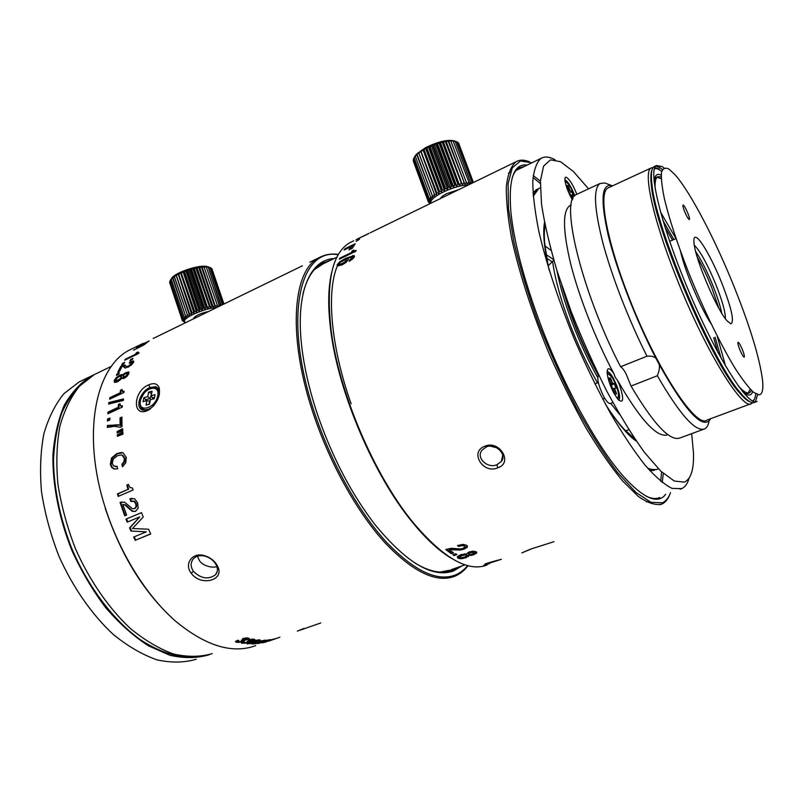 <?xml version="1.0" encoding="UTF-8"?>
<svg xmlns="http://www.w3.org/2000/svg" width="803" height="803" viewBox="0 0 803 803"><rect width="100%" height="100%" fill="white"/><g stroke="black" fill="none" stroke-linecap="round" stroke-linejoin="round"><path stroke-width="1.2" d="M711.227 324.021C700.236 307.328 684.849 270.892 680.583 251.469M697.215 257.05C702.173 265.632 706.971 275.69 711.599 287.213L718.876 308.302M695.679 251.54C701.37 259.991 707.202 271.565 713.164 286.28C717.45 297.08 720.311 306.073 721.767 313.26M721.927 283.359C713.124 261.196 701.109 239.515 696.271 237.457C694.214 236.524 693.481 238.551 694.063 243.55C695.539 259.821 716.858 309.777 727.026 320.788L730.79 323.83C734.594 322.043 731.643 308.553 721.927 283.359M725.39 318.721C725.521 312.397 722.419 301.175 716.095 285.065C707.634 264.558 700.377 251.259 694.304 245.156M654.917 166.241L654.124 166.612C651.384 168.379 650.701 174.642 652.066 185.413C656.192 229.788 712.974 362.886 740.697 393.149C746.429 399.954 750.745 403.136 753.646 402.704L756.225 401.791M755.372 401.861L757.6 394.695M668.939 169.082L674.821 174.482C690.279 191.666 715.413 240.007 734.514 287.725C750.283 327.273 759.608 358.038 762.519 380.02C763.492 389.345 762.378 394.283 759.176 394.855L753.646 392.386C748.767 387.819 742.845 380.21 735.879 369.561C721.275 345.963 703.287 309.105 688.281 271.685C677.21 243.219 669.26 218.958 664.422 198.903C662.003 187.189 661.03 178.376 661.501 172.474C662.766 168.359 665.245 167.225 668.939 169.082M757.058 401.48L756.014 401.831C746.589 404.441 715.403 354.524 688.301 290.044C661.12 225.593 647.7 169.714 656.402 165.548L662.154 166.562L663.991 167.937M664.934 227.018L672.482 240.127M713.706 337.742L717.852 352.336M673.827 239.545L662.917 220.434M721.184 358.409L715.071 337.2M725.551 366.048L717.27 336.327M751.498 390.449L749.731 392.677C747.352 393.992 743.558 391.764 738.358 386.002M655.198 189.106C654.756 182.221 655.559 178.115 657.627 176.801L661.2 176.77M675.996 238.601L660.508 212.032M659.323 168.991L654.826 167.576M652.076 169.855C650.621 172.786 650.43 178.417 651.504 186.748C655.559 230.802 711.769 362.554 739.332 392.587C743.739 397.836 747.322 400.918 750.072 401.831M662.435 169.513L659.915 167.596L655.76 166.101M739.774 349.576C741.831 354.474 743.317 357.004 744.23 357.164C744.672 356.462 744.09 354.013 742.474 349.817C740.426 344.939 738.941 342.419 738.017 342.239C737.576 342.931 738.158 345.37 739.774 349.576M684.557 211.38C686.766 216.579 688.372 219.309 689.375 219.55C689.767 218.968 689.255 216.84 687.84 213.186C685.642 207.997 684.046 205.277 683.032 205.016C682.63 205.588 683.142 207.706 684.557 211.38M545.066 225.302C544.203 229.969 544.073 235.982 544.675 243.339L548.158 265.753M607.901 408.024C613.542 416.506 618.872 423.502 623.891 428.993L634.792 438.839M654.294 470.357L649.818 470.678M532.961 192.569L537.398 189.167M661.24 178.758L657.075 177.252M656.382 177.373L654.565 178.798M576.835 194.306L576.614 193.724C573.021 185.011 569.678 179.561 566.557 177.373C565.292 176.821 564.74 177.764 564.921 180.203C565.734 185.905 568.233 192.449 572.398 199.837M574.757 195.771L574.215 194.316C571.094 186.718 568.163 181.97 565.453 180.083L564.9 179.942M617.547 380.381L615.208 377.28L613.914 373.696C609.407 367.302 607.158 367.051 607.168 372.953C607.851 379.106 610.18 386.002 614.165 393.631L618.22 399.663C623.67 403.839 624.082 398.93 619.474 384.938L617.547 380.381C639.298 418.162 655.519 436.42 666.219 435.146L667.785 434.604M618.752 400.225C620.338 398.549 619.705 393.731 616.834 385.771L613.582 378.685C610.862 373.827 608.714 371.478 607.128 371.638M662.234 482.543L663.298 473.479M691.684 433.65L693.481 452.992C693.993 469.384 690.961 479.09 684.387 482.111L674.319 481.057L660.819 471.19L644.448 452.39C632.352 435.597 619.816 415.211 606.827 391.212C593.979 365.706 582.075 339.107 571.114 311.423L557.172 271.304C549.664 245.848 544.444 223.455 541.523 204.123L540.419 180.946L543.571 166.131L550.487 159.837L560.504 161.704L573.362 171.44L588.569 188.846M689.094 478.146C687.599 483.496 685.18 486.979 681.837 488.615L672.061 488.405C664.372 484.59 655.358 476.821 645.01 465.098C634.049 451.135 622.516 433.811 610.4 413.133C598.235 390.9 586.551 367.021 575.35 341.496C559.279 302.861 546.642 264.689 539.074 232.408C534.979 212.183 532.881 195.239 532.79 181.598C533.804 170.116 536.524 162.387 540.961 158.422C544.524 156.334 548.931 156.625 554.19 159.295L555.114 159.777M710.685 418.684C703.488 430.669 686.364 412.662 659.283 364.652L655.9 358.238C653.993 356.482 651.012 355.799 646.977 356.201L620.578 366.76C622.094 367.563 623.911 369.892 626.029 373.746L631.017 386.062C653.833 424.496 670.174 441.791 680.041 437.936L703.609 429.254M655.9 358.238C635.625 319.223 616.423 269.366 608.022 234.466C600.152 198.853 601.648 182.652 612.518 185.864M609.005 187.49L608.032 187.942C598.205 192.298 605.984 238.742 628.438 296.076C656.081 368.266 696.301 429.193 707.052 420.039L750.755 403.819M646.977 356.201C628.649 319.865 611.635 275.941 602.752 242.396C594.12 208.017 593.216 188.384 600.052 183.496L604.789 182.984L612.478 185.854M709.079 421.093C708.326 425.128 706.881 427.708 704.723 428.842C695.669 432.405 679.88 414.699 657.346 375.744C659.173 371.217 659.825 367.523 659.283 364.652M657.346 375.744L631.017 386.062M577.357 194.055L576.213 194.587C559.47 199.295 581.623 292.081 620.578 366.76M571.074 205.046L569.959 205.558C562.411 210.818 562.702 230.451 570.823 264.448C579.214 297.481 595.926 339.97 613.914 373.696M540.409 181.147L533.232 175.606M540.299 187.812L538.713 188.544L533.222 196.233L538.713 188.544L540.299 187.812M647.369 467.898C651.193 469.695 654.465 470.167 657.195 469.313L658.42 468.822L657.195 469.313C654.465 470.167 651.193 469.695 647.369 467.898M612.87 402.514L610.4 403.477C608.845 403.959 606.626 401.681 603.756 396.642C598.406 385.671 596.699 378.464 598.636 375.031L598.636 375.031M598.285 375.322C582.737 345.983 570.582 316.101 561.849 285.687M745.365 393.731L747.683 393.45M748.245 393.038L750.092 389.003M742.705 391.683C747.964 396.21 751.277 396.15 752.632 391.513M654.375 168.821C656.181 168.008 658.631 168.881 661.722 171.43M755.713 393.841C755.392 397.846 754.298 400.205 752.441 400.918M745.013 397.876L740.125 392.918M661.23 175.225C656.964 172.956 654.616 175.245 654.164 182.1M754.027 399.703L753.425 401.4M752.592 402.715L751.618 403.497C743.036 411.959 704.382 349.215 675.795 276.041C652.668 217.914 642.952 171.581 651.143 167.988L653.2 167.476M654.726 167.797L656.362 168.55M569.307 193.924L570.421 194.406L572.579 199.365M573.051 198.301L571.776 194.999L573.292 195.671L571.656 191.425L570.13 190.743L568.273 185.945L566.908 185.322L568.765 190.13L567.45 189.548M568.765 190.13L567.982 190.883M568.273 185.945L567.299 186.326M570.13 190.743L568.434 191.957M569.417 193.965L569.056 193.372M569.207 193.443L571.656 191.425M571.776 194.999L570.702 195.149M611.655 388.501L613.131 388.431L615.259 393.972L616.614 393.882L614.496 388.361L616.021 388.281L614.154 383.412L612.629 383.463L610.511 377.952L609.146 377.982L611.254 383.513L609.708 383.573M609.728 383.643L611.003 386.966M611.254 383.513L610.059 384.496M610.511 377.952L609.306 378.404M612.629 383.463L610.28 385.089M612.508 388.461L611.374 385.49L610.451 385.53M611.374 385.49L614.154 383.412M614.496 388.361L613.161 388.501M97.886 372.863L94.342 374.569L79.507 386.123C70.955 396.732 64.411 410.132 59.864 426.333C56.682 443.939 56.039 463.251 57.926 484.279C61.339 505.85 67.211 527.4 75.542 548.941C89.595 580.549 108.746 608.222 130.176 628.327C144.701 640.252 159.135 648.814 173.498 653.993C187.48 657.175 200.379 657.055 212.213 653.652M123.351 377.832L124.957 377.761L127.707 375.031L127.095 374.389L126.081 375.904L122.969 377.42L123.742 375.011L125.459 373.807L126.914 373.475L127.255 374.078M83.843 381.887C75.03 389.666 67.713 399.944 61.881 412.692C57.073 426.764 54.283 442.684 53.5 460.45C53.942 488.656 59.924 517.734 71.427 547.676C87.818 586.401 112.842 619.605 139.541 639.158C159.606 652.548 179.34 658.41 196.825 656.874M209.573 654.555L208.72 654.877C196.845 658.299 183.907 658.44 169.895 655.278L148.274 645.722C133.579 636.147 119.406 623.489 105.755 607.751C92.767 590.486 81.474 571.395 71.889 550.456C59.061 518.357 52.526 485.112 52.908 455.291C54.383 436.23 58.177 419.537 64.32 405.184C71.608 392.476 80.511 382.81 91.01 376.185L94.553 374.469M82.669 380.22L79.085 381.957L64.009 393.6C55.287 404.24 48.571 417.66 43.864 433.841C40.521 451.406 39.728 470.658 41.485 491.597C44.777 513.067 50.549 534.497 58.81 555.887C72.782 587.264 91.913 614.696 113.424 634.591C128.008 646.365 142.543 654.796 157.027 659.865C171.139 662.947 184.188 662.756 196.193 659.273M533.031 177.523L540.319 183.435M661.582 471.913L660.718 481.318M538.974 188.394L533.102 194.627M648.433 469.123L656.232 469.665M544.504 222.471C542.667 232.87 544.213 248.749 549.162 270.129M605.462 404.22C617.326 422.84 627.645 435.186 636.418 441.238M323.007 263.906L314.284 269.688M440.004 572.087L449.59 570.25M465.067 564.82L451.376 569.638M597.713 377.581C588.368 360.888 579.957 342.751 572.469 323.187C565.071 303.604 559.892 286.039 556.921 270.491M619.595 414.438L610.702 403.357M597.512 382.83C587.264 365.024 578.04 345.39 569.819 323.95C560.715 299.7 554.973 278.862 552.605 261.417L548.168 265.793M544.906 245.798L551.089 250.456M553.658 259.63L546.07 254.551M565.995 299.409C573.723 324.432 583.831 348.502 596.318 371.618M553.779 260.031L552.605 261.417M552.163 261.939L546.652 258.004M351.132 403.869C330.585 345.722 326.319 291.308 337.531 265.412M331.95 271.364C328.066 286.701 327.694 306.575 330.826 330.987C338.394 392.456 374.007 475.928 412.461 522.311C426.072 538.964 439.02 550.938 451.306 558.256M352.487 241.412L349.847 242.697C332.051 253.005 325.807 282.154 331.117 330.143C338.746 391.994 374.61 476.059 413.284 522.733C443.467 558.226 468.019 572.328 486.939 565.051M669.582 494.969C667.785 499.456 665.245 502.477 661.983 504.023L661.722 504.133C655.509 505.569 647.71 502.999 638.325 496.435L622.466 480.826C610.792 466.583 598.556 448.817 585.748 427.517C572.93 404.551 560.675 379.829 548.991 353.34C532.289 313.18 519.37 273.391 511.892 239.655C507.918 218.496 506.071 200.75 506.342 186.416C507.777 174.301 510.989 166.101 515.968 161.784C519.712 159.606 524.239 159.616 529.538 161.825M553.98 541.684L531.686 548.78L521.83 552.886L529.719 549.483M465.87 557.764L468.932 555.556L473.73 554.773L476.721 552.906L476.159 551.761L473.148 551.189L469.052 552.012L466.282 554L460.651 554.743L457.479 556.589L457.881 558.246L461.253 558.768L465.87 557.764L465.7 556.85M454.107 555.566L452.902 554.763L455.743 553.749L456.947 554.552L454.107 555.566L453.976 554.622L455.974 553.909M457.499 545.548L458.613 546.431L462.307 545.618L464.546 546.15L464.766 547.285L462.909 548.409L460.48 548.931L451.085 548.298L445.775 549.513L451.346 553.699L453.565 552.906L449.208 549.664L460.169 550.035L464.054 549.182L467.236 547.275L466.774 545.327L463.15 544.364L457.499 545.548M489.418 563.666L483.637 565.282L487.812 563.826L485.092 563.897L501.353 559.3L489.268 563.194M356.622 239.354L368.888 233.472M364.582 235.48L357.706 238.822M354.093 251.008L353.912 250.034L352.166 250.877L351.453 252.554L339.749 258.205L339.348 259.208L355.859 251.239L356.161 250.456L354.093 251.008L354.625 251.831L354.334 251.379M349.456 260.142L349.154 261.336L353.611 258.044L354.424 256.609L354.073 255.595L345.892 258.225L339.81 261.758L337.109 264.819L337.481 265.964L342.269 264.789L346.213 262.23L348.221 259.59L347.86 258.596L346.906 258.526L352.105 256.97L352.346 257.502L349.456 260.142L349.978 260.885M350.841 246.782L348.974 249.833L352.366 248.197L355.187 243.741L345.119 248.639L344.116 250.044L350.841 246.782L351.343 247.635L350.379 249.161M497.79 467.778C513.378 463.1 499.757 439.743 484.841 446.217C469.072 451.778 483.155 474.583 497.79 467.778L496.937 464.696C487.933 468.982 475.496 457.991 482.041 450.122L486.287 446.95C495.31 442.824 507.456 454.337 501.303 461.504L496.937 464.696M356.161 241.412L359.533 239.123L356.161 241.412M490.452 446.177L496.686 447.743M648.804 501.383L646.395 501.885M508.429 173.318L510.467 171.972M524.71 166.281L519.079 167.847C516.219 169.553 513.98 172.695 512.354 177.272M527.3 165.027C513.719 163.22 508.259 178.959 510.909 212.253C514.03 242.115 523.757 279.123 540.108 323.268C563.445 385.711 597.663 447.622 623.74 476.701C643.966 498.763 657.948 504.625 665.687 494.287M670.525 492.63C668.688 497.81 665.948 501.202 662.324 502.808L650.972 502.327L635.956 492.45L617.909 472.987C604.649 455.421 590.968 433.921 576.885 408.476C562.993 381.375 550.236 353.029 538.592 323.448C528.033 294.119 519.762 266.777 513.779 241.412L508.46 208.569L508.088 183.746L512.294 167.827L520.495 160.991L531.907 162.798M646.305 496.264C651.655 498.773 656.131 499.185 659.735 497.509M468.932 555.556L468.761 554.592L466.001 556.69M461.263 557.794L457.258 556.941M476.51 552.012L473.579 553.789M461.584 554.441L459.707 555.505L459.627 556.278M466.653 555.445L466.222 554.281L464.776 553.919M474.171 552.735L473.76 551.591L471.853 551.3M469.825 551.751L468.159 552.695L468.279 553.387M466.643 556.168L462.157 557.784L460.079 557.463L459.697 556.7L464.415 554.863L466.382 555.234L466.643 556.168M468.32 553.658L472.244 552.243L474.242 553.187L470.207 554.743L468.591 554.441L468.159 552.695M458.613 546.431L458.513 545.508L462.207 544.695L464.435 545.217L464.807 546.401M467.326 545.91L463.923 548.248L460.049 549.101L451.597 548.429L449.108 548.74L449.208 549.664M452.651 552.253L451.236 552.755L451.346 553.699M446.538 549.262L451.236 552.755M488.545 563.766L488.375 563.224M487.812 563.826L487.572 563.054M497.278 560.333L487.742 563.013M487.812 563.234L497.338 560.504M363.829 235.841L368.848 233.402L363.92 235.952M352.166 250.877L352.698 251.71L354.053 251.058M339.749 258.205L340.161 258.817M351.453 252.554L351.855 253.176M352.698 251.71L352.126 253.035M351.774 259.73L352.898 258.305L352.376 257.351M346.906 258.526L348.271 259.359M337.591 266.004L339.438 263.284M344.969 259.77L347.057 258.747M351.343 256.93L354.484 256.348M344.868 262.079L339.87 264.488L339.217 263.765L340.592 262.079L345.561 259.69L346.163 260.443L344.868 262.079L345.431 262.872L346.715 261.236L346.213 260.122M339.729 264.839L342.49 264.679M345.119 248.639L345.531 249.352M350.921 246.922L354.033 245.417M429.575 147.12L444.942 188.534L445.464 188.303L430.087 146.889L428.26 146.668L426.534 148.575L441.871 189.96L442.373 189.719L427.025 148.334M430.087 146.889L431.201 145.353L432.747 145.765L448.144 187.199L448.676 186.989L433.279 145.554L432.747 145.765M433.279 145.554L434.222 144.149L435.999 144.55L451.406 185.975L451.948 185.784L436.531 144.359L435.999 144.55M436.531 144.359L437.274 143.085L439.241 143.486L454.659 184.901L455.191 184.74L439.763 143.325L439.241 143.486M439.763 143.325L440.295 142.191L442.413 142.603L457.851 183.987L458.362 183.857L442.925 142.472L442.413 142.603M442.925 142.472L443.216 141.458L445.464 141.91L461.384 183.154L445.464 141.91M445.946 141.82L445.976 140.937L448.315 141.438L464.194 182.652L448.315 141.438M448.767 141.378L448.526 140.605L450.925 141.177L466.332 182.401L450.925 141.177M451.316 141.157L450.814 140.485L453.223 141.147L468.962 182.291L453.223 141.147M453.565 141.157L455.181 141.338L470.548 182.391L455.181 141.338M455.462 141.388L456.746 141.74L472.305 182.773L456.746 141.74M457.017 141.96L457.901 142.352L473.027 182.703M473.118 182.662L457.901 142.352M458.232 142.954L473.389 182.522M473.409 182.522L458.633 143.165M454.93 141.057C448.335 139.19 438.538 141.398 425.53 147.682L416.325 154.236L414.157 157.749L429.264 198.712L414.157 157.749M441.871 189.96L441.791 192.088L439.452 191.194L424.145 149.85L425.48 148.063L426.534 148.575M444.942 188.534L444.611 190.723L428.26 146.668M444.611 190.723L442.373 189.719M430.91 203.169L430.85 203.059C430.137 200.479 433.911 196.986 442.172 192.59C452.26 187.711 460.992 185.162 468.38 184.961M472.094 182.703L471.602 183.395M470.799 183.787L470.829 182.422M470.548 182.391L469.163 184.319L468.962 182.291M468.621 182.281L467.205 184.309L466.734 182.361M466.332 182.401L464.937 184.509L464.194 182.652M463.743 182.723L462.398 184.901L461.384 183.154M460.892 183.255L459.637 185.483L458.362 183.857M457.851 183.987L456.706 186.236L455.191 184.74M454.659 184.901L453.685 187.159L451.948 185.784M451.406 185.975L450.613 188.233L448.676 186.989M448.144 187.199L447.572 189.428L445.464 188.303M447.572 189.428L431.201 145.353M450.613 188.233L434.222 144.149M453.685 187.159L437.274 143.085M456.706 186.236L440.295 142.191M459.637 185.483L443.216 141.458M462.398 184.901L445.976 140.937M464.937 184.509L448.526 140.605M429.264 198.712L430.729 200.208L428.601 199.736L413.455 159.064L428.511 199.927L430.197 201.292L428.22 200.83L413.194 160.068L428.2 201.001L430.077 202.246L428.29 201.774L413.344 161.212M413.194 160.068L413.525 159.285M413.535 158.864L414.659 156.635M414.318 157.529L415.573 155.34L415.302 156.324L430.679 197.147L415.312 156.324L416.325 154.236M415.532 156.083L416.877 153.945L432.345 195.721L416.857 154.818M417.148 154.567L418.554 152.49L434.393 194.226L418.805 153.263M419.156 153.002L420.571 151.014L421.093 151.677L436.772 192.71L421.093 151.677M421.505 151.416L422.9 149.519L423.683 150.101L438.99 191.445L439.452 191.194M441.791 192.088L425.48 148.063M438.99 191.445L439.171 193.493L436.772 192.71M436.36 192.961L436.812 194.918L434.393 194.226M434.032 194.477L434.754 196.333L432.345 195.721M432.044 195.952L433.028 197.699L430.679 197.147M430.448 197.377L431.683 199.003L429.424 198.492M430.85 203.059L428.29 201.774M430.518 203.41L428.802 202.557M430.468 203.43L429.695 203.029M458.714 189.679L446.619 193.664C443.176 195.46 441.118 197.046 440.466 198.441L440.405 198.592M436.812 194.918L420.571 151.014M439.171 193.493L422.9 149.519M150.382 399.713L154.286 398.669L155.079 394.664L151.175 395.718L152.068 391.222L148.625 392.155L147.732 396.642L143.857 397.686L143.064 401.671L146.939 400.637L146.036 405.154L149.488 404.24L150.382 399.713M146.939 400.637L149.669 401.119L149.027 404.361M143.857 397.686L145.714 399.713L145.453 401.028M147.732 396.642L150.181 398.519L145.714 399.713M151.667 393.219L150.181 398.519M151.205 393.34L148.625 392.155M151.175 395.718L152.419 397.917L154.547 397.344M221.066 305.13L208.258 267.289L220.715 305.592M169.834 283.078L182.411 320.778L183.977 321.32L182.221 320.176L169.614 282.265L182.221 320.176M169.614 282.265L169.845 281.763M169.814 281.321L182.371 319.343L169.814 281.321L170.878 279.374L170.296 280.448L183.084 318.229L170.296 280.448M170.427 280.277L171.611 278.35L171.25 279.334L184.128 317.165L171.25 279.334M171.44 279.133L172.725 277.256L185.573 316.031L172.595 278.139M172.856 277.938L174.201 276.112L187.37 314.846L174.311 276.905M174.622 276.704L175.998 274.937L176.359 275.65L189.498 313.642L176.359 275.65M176.73 275.449L178.095 273.753L178.708 274.405L191.917 312.427L178.708 274.405M179.119 274.204L180.434 272.598L181.297 273.191L194.567 311.243L181.297 273.191M181.749 272.99L182.984 271.484L184.088 272.026L196.926 310.279L197.408 310.099L184.56 271.846L184.088 272.026M184.56 271.846L185.684 270.43L187.019 270.952L199.867 309.205L200.359 309.035L187.511 270.782L187.019 270.952M187.511 270.782L188.484 269.477L190.03 269.969L202.888 308.211L203.39 308.061L190.522 269.818L190.03 269.969M190.522 269.818L191.325 268.624L193.051 269.115L205.919 307.328L206.411 307.198L193.543 268.985L193.051 269.115M193.543 268.985L194.145 267.891L196.032 268.403L209.382 306.465L196.032 268.403M196.514 268.292L196.896 267.309L198.903 267.831L211.771 305.963L198.903 267.831M199.365 267.76L199.515 266.867L201.613 267.439L214.481 305.501L201.613 267.439M202.045 267.389L201.944 266.586L204.113 267.208L217.342 305.18L204.113 267.208M204.494 267.188L204.153 266.476L206.341 267.158L219.169 305.09L206.341 267.158M206.672 267.168L206.08 266.526L208.258 267.289M208.991 267.128L206.441 266.375C198.371 264.96 176.921 271.976 172.113 277.617L170.898 279.454M185.704 322.645L184.63 321.822C181.659 318.319 204.062 308.302 216.74 307.529M219.641 306.114L219.51 305.08M219.169 305.09L217.814 306.876L217.342 305.18M216.961 305.21L215.626 307.067L214.903 305.441M214.481 305.501L213.207 307.408L212.233 305.873M211.771 305.963L210.587 307.91L209.382 306.465M208.9 306.575L207.847 308.543L206.411 307.198M205.919 307.328L205.016 309.306L203.39 308.061M202.888 308.211L202.165 310.179L200.359 309.035M199.867 309.205L199.355 311.142L197.408 310.099M196.926 310.279L196.635 312.186L194.567 311.243M194.115 311.434L194.065 313.29L191.917 312.427M191.505 312.628L191.696 314.415L189.498 313.642M189.137 313.832L189.578 315.549L187.37 314.846M187.049 315.047L187.751 316.673L185.573 316.031M185.312 316.221L186.256 317.757L184.128 317.165M183.927 317.346L185.112 318.791L183.084 318.229M182.943 318.389L184.339 319.735L182.442 319.192M182.371 319.343L183.957 320.588L182.211 320.046M185.152 322.364L182.411 320.778M189.578 315.549L175.998 274.937M191.696 314.415L178.095 273.753M194.065 313.29L180.434 272.598M196.635 312.186L182.984 271.484M199.355 311.142L185.684 270.43M202.165 310.179L188.484 269.477M205.016 309.306L191.325 268.624M207.847 308.543L194.145 267.891M210.587 307.91L196.896 267.309M213.207 307.408L199.515 266.867M215.626 307.067L201.944 266.586M208.539 267.319L209.824 267.58L222.421 304.759M222.602 304.678L209.824 267.58M210.055 267.65L208.981 267.108L211.028 268.041L223.324 304.327M223.435 304.267L211.028 268.041M211.259 268.353L223.836 304.076M223.876 304.056L211.831 268.664M212.112 269.346L223.957 304.016M208.73 311.434C200.81 313.22 195.761 315.489 193.573 318.229L193.563 318.821M334.008 258.576C308.703 259.66 293.878 296.066 302.912 355.317C305.893 375.142 311.122 395.949 318.61 417.741C333.355 459.406 352.256 495.16 375.312 525.011C406.77 563.134 432.877 578.431 453.605 570.923L461.825 565.964M414.88 563.023C429.625 571.866 442.142 574.286 452.44 570.291L458.222 567.229M467.647 565.593C464.114 569.989 459.928 573.161 455.09 575.099C436.902 581.894 413.906 570.792 386.092 541.804C359.473 512.615 332.924 465.921 316.302 417.911C282.084 320.748 298.706 247.183 338.244 254.752M468.019 565.693C464.395 570.531 460.049 574.025 454.97 576.163L454.578 576.323C436.28 583.199 413.123 572.067 385.129 542.938C358.329 513.609 331.599 466.633 314.896 418.323C286.982 338.786 292.081 270.41 319.092 257.683C324.884 254.521 331.338 253.427 338.434 254.41M133.599 348.03L130.046 349.757C95.587 366.238 81.344 433.951 105.303 507.807C119.577 552.735 146.046 595.143 174.944 620.659C205.337 645.893 232.248 654.214 255.695 645.632M216.89 566.516C212.464 568.494 201.975 565.493 199.415 560.534L197.408 556.218M320.778 622.957L297.351 631.118L303.925 628.428M279.876 637.231L268.854 641.075M147.662 410.474L148.605 409.992C156.966 403.799 160.5 396.421 159.215 387.879C157.478 383.593 153.975 382.589 148.696 384.878C133.288 390.73 131.742 417.751 147.642 410.494L150.402 408.847M216.017 563.606C213.126 559.701 209.212 557.031 204.263 555.606C192.459 551.992 183.847 563.736 191.184 573.201C200.8 586.913 225.492 580.328 217.462 566.015L216.017 563.606M311.725 261.266L312.558 260.824M153.905 338.133L155.581 337.32M140.906 344.828L149.087 341.054M140.836 344.708L147.371 341.948L136.56 347.659L144.339 344.256L133.519 350.178L143.747 345.029L149.017 340.924M137.564 353.069L137.986 351.985L136.51 352.698L135.205 354.434L125.378 359.192L124.636 360.226L138.497 353.521L139.07 352.718L137.564 353.069L138.046 353.742L137.594 353.079M124.746 362.354L123.993 363.588L121.745 364.672L122.498 363.438L124.746 362.354M132.997 358.369L132.244 359.603L129.986 360.698L130.728 359.463L132.997 358.369M129.815 362.043L129.183 363.187L131.501 362.424L131.712 363.267L128.41 366.128L126.603 366.529L124.224 365.014L120.852 366.198L117.8 372.16L119.557 371.307L121.926 366.59L123.301 366.409L125.439 368.075L131.361 365.034L133.499 362.394L133.459 360.959L129.815 362.043L130.337 362.685M119.276 372.843L118.673 374.258L116.395 375.342L116.997 373.927L119.276 372.843M124.224 373.546L122.588 375.152L121.634 374.589L119.707 375.222L116.214 377.631L114.146 380.582L114.528 382.439L117.389 381.887L121.414 378.554L124.053 378.434L127.105 376.256L128.892 373.546L128.59 371.879L124.224 373.546L124.806 374.158M122.317 391.312L122.076 389.495L120.56 390.218L120.059 392.868L109.921 397.646L109.64 399.201L123.943 392.476L124.154 391.262L122.317 391.312L124.023 391.964M123.511 398.93L123.341 400.446L108.596 404.029L108.817 402.564L123.511 398.93M120.44 405.746L119.998 403.708L118.463 404.431L118.202 407.352L107.983 412.11L107.853 413.816L122.267 407.111L122.367 405.776L120.44 405.746L122.327 406.368M109.881 417.982L109.8 419.969L107.461 421.053L107.542 419.056L109.881 417.982M120.109 425.299L120.048 417.891L121.895 417.048L122.026 426.513L120.34 427.286L114.327 426.323L107.371 427.457L107.371 425.48L118.352 424.777L120.781 425.64L118.352 424.777M122.638 428.692L122.759 430.779L117.178 432.978L117.108 431.552L122.638 428.692M122.829 431.994L122.979 434.112L117.389 436.31L117.288 434.845L122.829 431.994M121.936 464.305L122.417 466.734L125.73 462.909L126.262 457.429L123.15 452.892L121.554 452.511L116.907 453.524L111.547 458.011L110.332 464.405L111.617 467.436L114.046 468.962L117.66 468.832L117.178 466.413L113.735 466.061L112.259 463.482L113.253 459.035L117.419 455.743L120.972 454.94L122.026 455.16L124.304 458.272L124.023 461.584L121.936 464.305L122.598 464.425L122.989 466.382M130.006 487.511L128.37 484.37L126.794 485.052L128.008 489.348L117.449 493.895L118.182 496.405L133.077 490.011L132.495 488.043L130.006 487.511M129.935 498.824L130.799 501.443L133.9 501.343L135.787 503.782L136.008 506.793L134.462 508.65L132.385 508.61L124.495 502.166L120.069 502.467L124.726 515.837L126.613 515.044L122.859 504.465L124.937 504.977L132.174 511.33L135.516 511.37L138.156 508.158L137.674 502.939L134.653 498.763L129.935 498.824L130.548 498.723L131.371 501.223M141.499 512.665L125.991 519.129L141.489 512.635L143.225 516.991L132.475 528.525L148.545 529.237L150.763 533.965L135.205 540.319L133.649 537.036L146.317 531.847L130.929 531.034L146.317 531.847M125.991 519.129L127.175 522.131L139.782 516.871L129.564 527.902L130.929 531.034M237.859 641.798L237.337 641.346L238.812 640.513L237.808 640.232L235.47 641.537L236.323 642.3L239.214 642.36L249.342 638.676L245.909 637.913L242.546 638.676L247.485 638.917L241.362 640.202L242.466 640.814L241.512 641.386L237.859 641.798M243.56 642.932L243.068 642.591L244.564 641.798L243.59 641.617L241.221 642.862L244.855 643.323L254.952 639.67L251.64 639.228L248.298 640.051L253.116 639.991L247.063 641.396L248.117 641.848L247.153 642.38L243.56 642.932M256.448 640.192L247.003 643.695L250.737 643.594L256.077 641.958L260.182 640.111L256.448 640.192M254.35 643.625L255.444 642.771L254.541 642.771L252.122 643.886L255.525 643.705L265.572 640.121L259.198 641.195L263.775 640.573L254.35 643.625M266.897 640.242L257.492 643.635L266.265 641.266L270.42 639.62L266.897 640.242M268.603 640.633L262.36 642.832L265.331 642.149L275.369 638.636L268.603 640.633M105.173 508.028C120.992 555.475 144.229 593.005 174.893 620.619M330.635 260.212L322.254 263.183C313.25 268.132 306.836 278.3 303.012 293.697M452.41 569.267L448.716 571.425M317.747 265.321L319.363 264.589M320.869 264.006L325.115 262.882M277.687 637.994L278.26 637.783M149.007 409.59L143.044 410.182C134.352 407.934 140.364 391.242 149.94 387.528L155.802 386.675L159.044 390.037L159.385 394.313M144.721 410.484L144.52 409.982M193.443 571.365C190.421 566.697 190.411 562.501 193.423 558.758C196.263 555.897 200.098 555.014 204.906 556.118C209.181 557.352 212.554 559.651 215.043 563.013L216.298 565.081C218.035 568.865 217.764 572.087 215.495 574.737C208.399 579.846 201.051 578.722 193.443 571.365L191.184 573.201M215.043 563.013L215.786 563.465M137.654 353.159L136.51 352.698M125.74 359.694L125.378 359.192M135.566 354.936L135.205 354.434M137.042 353.45L136.129 354.665M122.989 364.07L122.498 363.438M131.22 360.095L130.728 359.463M130.919 362.494L133.78 361.621M124.616 367.804L124.104 367.232M120.852 366.198L121.424 366.901L118.974 371.588M122.538 366.409L125.991 366.017M126.452 366.529L128.4 367.071M132.073 364.341L131.863 362.705M118.764 374.037L117.599 374.589L116.997 373.927M123.15 375.734L122.126 374.65M118.543 376.888L122.739 375.302M125.208 373.927L129.052 372.482M114.618 382.479L116.907 378.193M116.465 381.174L118.453 381.134L120.46 379.699L121.614 377.952L121.444 376.848M127.707 375.031L127.165 373.726M119.195 376.537L120.831 376.205L120.992 377.32L119.838 379.066L116.124 380.833L115.923 379.739L117.198 377.922L119.195 376.537M122.016 390.388L120.56 390.218M109.921 397.646L110.463 398.82M110.583 398.188L120.711 393.41L120.059 392.868M121.213 390.77L120.711 393.41M123.431 399.613L109.479 403.076L108.817 402.564M109.479 403.076L109.359 403.839M120.008 404.491L118.463 404.431M107.983 412.11L108.586 413.475M108.656 412.561L118.874 407.814L118.202 407.352M119.135 404.903L118.874 407.814M109.85 418.714L108.214 419.467L107.542 419.056M108.214 419.467L108.174 420.722M121.885 417.751L120.048 417.891M107.371 425.48L108.054 425.851L108.054 427.266M108.054 425.851L119.085 425.138M120.721 418.283L120.781 425.64M117.108 431.552L117.78 431.863L122.678 429.344M117.78 431.863L117.83 432.717M117.288 434.845L117.971 435.146L122.869 432.616M117.971 435.146L118.031 436.059M122.598 464.425L124.686 461.705L124.967 458.423L122.698 455.331M115.241 466.553L117.228 466.623M114.959 469.123L112.29 467.557L111.005 464.546L112.219 458.182L117.579 453.715L122.849 452.772M128.45 484.59L126.794 485.052M117.449 493.895L118.081 493.845L118.754 496.154M118.081 493.845L128.008 489.348M127.426 485.032L128.631 489.308M135.055 508.48L136.6 506.633L136.39 503.642L134.502 501.213L132.063 501.062M130.548 498.723L131.993 498.251M135.386 511.421L132.766 511.16L125.549 504.856L122.859 504.465M120.069 502.467L120.681 502.367L125.298 515.596M120.681 502.367L122.106 501.945M150.713 533.865L135.205 540.319M134.221 536.805L135.727 539.977M129.564 527.902L130.126 527.641L131.471 530.753M139.782 516.871L130.126 527.641M126.573 518.919L127.747 521.89M237.337 641.346L237.266 640.653M242.436 640.613L242.376 639.84M247.465 638.696L247.394 637.853M243.259 639.058L243.189 638.455M248.88 638.094L247.485 638.726M242.466 640.643L244.012 640.292M237.337 641.537L235.741 641.236M242.958 641.858L243.068 642.591L241.653 642.47M254.25 639.168L253.075 639.66M249.352 640.975L248.067 641.537M259.058 639.79L258.395 640.091M248.659 643.052L247.806 643.133M252.202 641.818L258.476 640.483L249.01 643.524L252.132 641.426M262.661 641.788L268.754 640.101L259.409 643.233L262.611 641.587M265.171 641.898L268.794 640.884L265.141 641.788M270.561 640.041L273.682 639.168L270.531 639.931M565.192 182.08L566.165 181.93C568.946 184.048 571.686 188.795 574.396 196.173M607.329 374.429L608.202 373.726C612.378 373.114 622.064 398.388 617.567 398.198L616.935 398.067M484.841 446.217L486.287 446.95M468.159 556.69L467.978 555.726M461.253 558.768L461.083 557.804M457.881 558.246L457.72 557.292M476.53 553.197L476.35 552.233M473.73 554.773L473.549 553.809M471.261 555.435L471.11 554.642M459.858 556.459L459.707 555.505M461.695 555.405L461.544 554.451M464.415 554.863L464.264 553.94M466.382 555.234L466.222 554.281M469.885 552.745L469.725 551.791M472.244 552.243L472.084 551.29M473.931 552.554L473.76 551.591M462.307 545.618L462.207 544.695M467.236 547.275L467.115 546.331M464.054 549.182L463.923 548.248M460.169 550.035L460.049 549.101M455.672 549.784L455.572 548.85M451.698 549.362L451.597 548.429M464.546 546.15L464.435 545.217M352.346 257.502L352.898 258.305M337.109 264.819L337.672 265.602M339.81 261.758L340.241 262.38M345.892 258.225L346.444 259.038M352.668 255.595L353.22 256.398M346.163 260.443L346.715 261.236M342.309 263.725L342.861 264.498M339.87 264.488L340.432 265.271M357.847 239.786L358.128 240.328M153.855 405.625C150.312 408.988 146.979 410.293 143.867 409.55L141.238 407.593M145.293 410.494L143.867 409.55C140.856 408.627 139.632 405.656 140.194 400.647C144.179 390.91 149.338 386.624 155.692 387.799C158.301 388.742 159.506 391.041 159.305 394.705M140.495 400.466C142.623 387.889 160.56 382.941 157.699 395.859C155.561 408.677 137.433 413.394 140.495 400.466M149.94 387.528L148.696 384.878M145.102 344.126L144.701 343.443M133.79 361.541L133.288 360.918M124.806 365.726L124.224 365.014M127.486 367.272L126.894 366.58M128.952 366.77L128.41 366.128M130.939 365.395L130.437 364.793M132.294 363.96L131.712 363.267M122.247 375.242L121.634 374.589M126.733 373.064L126.121 372.411M114.769 381.214L114.146 380.582M116.826 378.273L116.214 377.631M120.32 375.874L119.707 375.222M121.614 377.952L120.992 377.32M120.46 379.699L119.838 379.066M118.453 381.134L117.82 380.512M116.786 381.475L116.164 380.853M126.703 376.537L126.081 375.904M124.957 377.761L124.335 377.129M123.552 378.032L122.929 377.4M124.686 461.705L124.023 461.584M124.967 458.423L124.304 458.272M114.709 469.062L114.046 468.962M112.29 467.557L111.617 467.436M111.005 464.546L110.332 464.405M112.219 458.182L111.547 458.011M117.579 453.715L116.907 453.524M134.502 501.213L133.9 501.343M132.766 511.16L132.174 511.33M128.881 507.978L128.279 508.128M125.549 504.856L124.937 504.977M136.6 506.633L136.008 506.793M136.39 503.642L135.787 503.782M242.285 639.871L242.376 640.563M247.003 637.853L247.093 638.526M247.495 638.887L247.595 639.65M242.436 640.864L242.526 641.587M236.212 641.386L236.323 642.3M247.946 641.095L248.037 641.657M252.664 639.128L252.754 639.69M253.096 640.021L253.186 640.593M248.037 641.938L248.127 642.49M241.894 642.52L242.024 643.434M259.63 639.79L259.76 640.443M247.414 643.354L247.545 644.036M252.704 643.514L252.835 644.136M676.036 238.581L669.652 241.362L676.036 238.581M749.731 392.677L746.89 393.741M657.627 176.801L654.736 178.125M739.332 392.587L740.697 393.149M651.504 186.748L652.066 185.413M656.402 165.548L654.124 166.612M537.789 188.976L535.932 189.859M576.213 194.587L600.052 183.496M540.961 158.422L516.028 170.487M681.396 488.776L680.061 489.238M602.722 399.121L604.739 398.338M594.872 383.884L598.315 382.509M569.959 205.558L571.174 204.996M608.032 187.942L651.143 167.988M568.444 184.178L566.005 181.659M617.808 399.181L618.541 394.223M611.956 377.209L607.5 373.054M111.497 366.268L94.342 374.569M91.01 376.185L79.085 381.957M320.337 265.201L336.949 257.161M625.657 430.89L628.829 429.685M412.461 522.311L413.284 522.733M330.826 330.987L331.117 330.143M659.996 504.716L661.742 504.103M349.847 242.697L353.772 240.79M370.093 232.84L515.968 161.784M509.875 172.304L510.447 172.023M502.728 455.371L501.303 461.504M468.842 555.967L468.671 555.003M476.721 552.906L476.57 552.083M459.697 556.7L459.537 555.746M468.269 553.759L468.109 552.805M467.406 546.963L467.286 546.02M363.769 236.022L367.864 233.924M356 239.826L361.049 237.246M354.013 250.988L354.545 251.811M347.86 258.596L348.281 259.208M354.073 255.595L354.484 256.197M339.438 264.428L340 265.211M159.074 390.128L158.03 389.405M172.113 277.617L171.41 278.882M184.63 321.822L182.682 320.879M193.744 318.731L193.573 318.229M319.092 257.683L309.767 262.22M302.4 265.813L153.162 338.495M143.225 343.333L130.046 349.757M450.242 571.033L453.153 570.01M148.605 409.992L149.89 409.139M159.215 387.879L159.044 390.037M155.802 386.675L158.171 388.311M217.462 566.015L216.298 565.081M204.263 555.606L204.906 556.118M215.495 574.737L217.252 571.375M125.027 365.104L125.609 365.807M126.603 366.529L127.185 367.212M116.124 380.833L116.736 381.455M122.969 377.42L123.592 378.042M122.468 391.392L123.12 391.934M120.691 405.866L121.363 406.328M115.592 466.573L116.244 466.684M121.554 452.511L122.247 452.691M131.401 498.342L131.963 498.251M121.454 502.056L122.076 501.945M134.171 508.751L134.763 508.59M248.097 641.687L247.997 641.075M253.106 639.8L252.995 639.108M258.446 640.362L258.355 639.85M248.709 643.344L248.599 642.751"/></g></svg>
